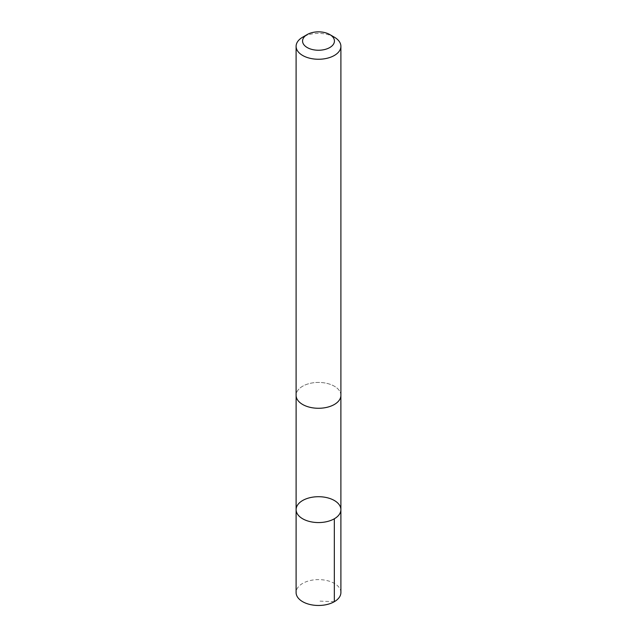 <?xml version="1.0" encoding="UTF-8"?>
<svg xmlns="http://www.w3.org/2000/svg" width="637" height="637" viewBox="0 0 637 637"><rect width="100%" height="100%" fill="white"/><g stroke="black" fill="none" stroke-linecap="round" stroke-linejoin="round"><path stroke-width="0.48" stroke-dasharray="3.19 2.39" d="M340.899 592.545A22.399 12.931 0 0 0 334.919 583.747A22.399 12.931 0 0 0 310.315 580.506A22.399 12.931 0 0 0 296.101 592.545M302.097 404.137A22.383 12.923 0 0 0 326.677 407.377A22.383 12.923 0 0 0 340.883 395.346A22.383 12.923 0 0 0 334.903 386.555A22.383 12.923 0 0 0 310.323 383.323A22.383 12.923 0 0 0 296.117 395.346A22.383 12.923 0 0 0 302.097 404.137M296.109 509.64A22.391 12.923 180 0 1 318.5 496.709A22.391 12.923 180 0 1 340.891 509.64M340.899 395.346A22.399 12.931 0 0 0 334.919 386.555A22.399 12.931 0 0 0 310.315 383.315A22.399 12.931 0 0 0 296.101 395.346M334.337 37.185A22.399 12.931 0 0 0 302.663 37.185M334.337 601.686L318.5 601.073M296.117 395.346L296.117 395.808M340.883 395.346L340.883 395.808"/><path stroke-width="0.96" d="M302.089 518.43A22.391 12.923 180 0 1 296.109 509.64A22.391 12.923 180 0 1 318.5 496.709A22.391 12.923 180 0 1 340.891 509.64A22.391 12.923 180 0 1 326.677 521.671A22.391 12.923 180 0 1 302.089 518.43A22.391 12.923 180 0 1 296.109 509.64L296.101 592.545A22.399 12.931 0 0 0 302.081 601.336A22.399 12.931 0 0 0 326.685 604.577A22.399 12.931 0 0 0 340.899 592.545L340.891 509.64A22.391 12.923 180 0 1 326.677 521.671A22.391 12.923 180 0 1 302.089 518.43M307.233 34.541L302.663 37.185A22.399 12.931 0 0 0 296.101 46.326L296.101 395.346A22.399 12.931 0 0 0 318.5 408.277A22.399 12.931 0 0 0 340.899 395.346L340.899 46.326A22.399 12.931 0 0 0 334.919 37.527A22.399 12.931 0 0 0 334.337 37.185L329.767 34.541A15.933 9.197 0 0 0 307.233 34.541A15.933 9.197 0 0 0 307.098 47.472A15.933 9.197 0 0 0 329.48 47.711A15.933 9.197 0 0 0 330.181 34.788A15.933 9.197 0 0 0 329.767 34.541M296.101 46.326A22.399 12.931 0 0 0 318.5 59.257A22.399 12.931 0 0 0 340.899 46.326M334.329 518.781L334.337 601.686M296.117 395.808L296.109 509.64M340.883 395.808L340.891 509.64"/></g></svg>
